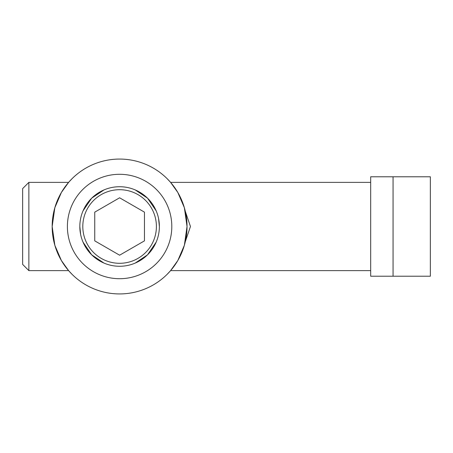 <?xml version="1.0" encoding="UTF-8"?>
<svg xmlns="http://www.w3.org/2000/svg" width="453" height="453" viewBox="0 0 453 453"><rect width="100%" height="100%" fill="white"/><g stroke="black" fill="none" stroke-linecap="round" stroke-linejoin="round"><path stroke-width="0.68" d="M79.83 226.5A39.773 39.773 0 0 1 119.603 186.727A39.773 39.773 0 0 1 159.377 226.5A39.773 39.773 0 0 1 119.603 266.273A39.773 39.773 0 0 1 79.83 226.5L80.634 234.478M156.177 242.134L147.519 254.835L135.187 263.097M104.02 263.097L91.687 254.835L83.029 242.134M370.684 182.372L170.594 182.372L167.112 178.646L170.588 182.366L177.819 192.468L184.365 207.712L187.032 226.5A67.435 67.435 0 0 1 119.603 293.935A67.435 67.435 0 0 1 52.169 226.5L54.841 207.712L61.387 192.468L68.618 182.366L72.095 178.646L68.613 182.372L28.867 182.372L22.65 188.59L22.65 264.41L28.867 270.628L68.613 270.628L72.095 274.354L68.618 270.634L61.387 260.532L54.841 245.288L52.169 226.5A67.435 67.435 0 0 1 119.603 159.065A67.435 67.435 0 0 1 187.032 226.5L184.365 245.288L177.819 260.532L170.588 270.634L167.112 274.354L170.594 270.628L370.684 270.628M67.395 226.5A52.208 52.208 0 0 0 119.603 278.708A52.208 52.208 0 0 0 171.806 226.5A52.208 52.208 0 0 0 119.603 174.292A52.208 52.208 0 0 0 67.395 226.5M83.029 210.866L91.687 198.165L104.02 189.903M135.187 189.903L147.519 198.165L156.177 210.866M158.573 218.522L159.377 226.5M82.803 226.5A36.801 36.801 0 0 1 119.603 189.699A36.801 36.801 0 0 1 156.404 226.5A36.801 36.801 0 0 1 119.603 263.301A36.801 36.801 0 0 1 82.803 226.5M119.603 197.797L144.462 212.146L144.462 240.854L119.603 255.203L94.745 240.854L94.745 212.146L119.603 197.797M393.062 276.217L430.35 276.217L430.35 176.783L370.684 176.783L370.684 276.217L393.062 276.217L393.062 176.783M185.334 211.443L190.453 226.5L185.334 241.557M28.867 182.372L28.867 270.628"/></g></svg>
